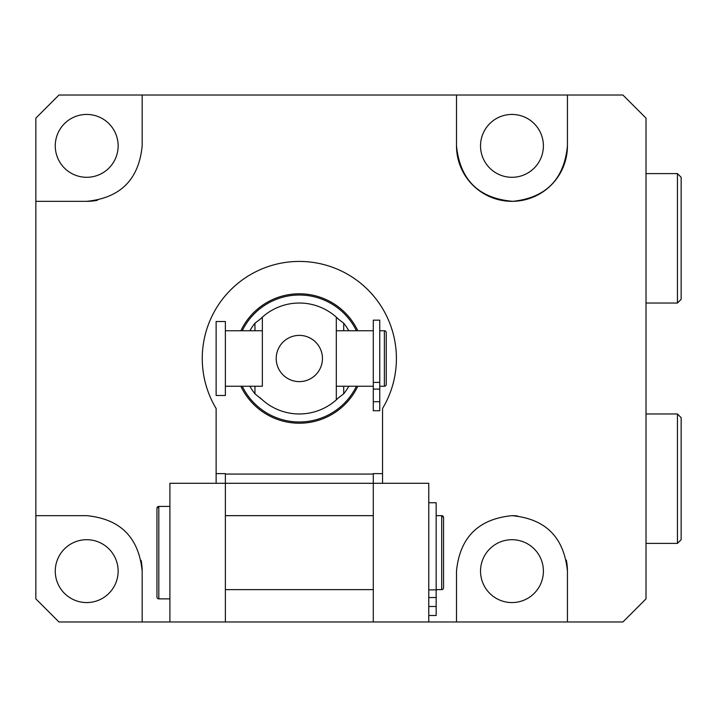 <?xml version="1.0" encoding="UTF-8"?>
<svg xmlns="http://www.w3.org/2000/svg" width="717" height="717" viewBox="0 0 717 717"><rect width="100%" height="100%" fill="white"/><g stroke="black" fill="none" stroke-linecap="round" stroke-linejoin="round"><path stroke-width="1.08" d="M517.45 515.935A55.469 55.469 0 0 0 511.965 515.666C545.556 518.785 564.046 537.275 567.434 571.135A55.469 55.469 0 0 0 566.331 560.12M511.965 539.704A31.431 31.431 0 0 0 480.533 571.135A31.431 31.431 0 0 0 511.965 602.567A31.431 31.431 0 0 0 543.396 571.135A31.431 31.431 0 0 0 511.965 539.704M86.694 539.704A31.431 31.431 0 0 0 55.263 571.135A31.431 31.431 0 0 0 86.694 602.567A31.431 31.431 0 0 0 118.135 571.135A31.431 31.431 0 0 0 86.694 539.704M511.965 177.296A31.431 31.431 0 0 1 480.533 145.865A31.431 31.431 0 0 1 511.965 114.433A31.431 31.431 0 0 1 543.396 145.865A31.431 31.431 0 0 1 511.965 177.296M86.694 177.296A31.431 31.431 0 0 1 55.263 145.865A31.431 31.431 0 0 1 86.694 114.433A31.431 31.431 0 0 1 118.135 145.865A31.431 31.431 0 0 1 86.694 177.296M382.537 473.623L373.288 473.623L373.288 483.303L225.371 483.303L225.371 473.623L216.131 473.623L216.131 408.502A97.073 97.073 0 0 1 362.166 284.506A97.073 97.073 0 0 1 382.537 408.502L382.537 483.303M567.434 621.98L456.496 621.98L456.496 571.135L456.496 621.98L169.902 621.98L169.902 483.303L225.371 483.303L225.371 621.98L142.163 621.98L142.163 571.135L142.163 621.98L58.964 621.98L35.85 598.865L35.85 201.334L86.694 201.334L35.85 201.334L35.85 118.126L58.964 95.02L456.496 95.02L456.496 145.865L456.496 95.02L622.903 95.02L646.017 118.126L646.017 598.865L622.903 621.98L567.434 621.98L567.434 571.135M456.496 571.135C459.821 537.481 478.311 518.991 511.965 515.666M567.434 95.02L567.434 145.865C564.162 179.304 545.96 197.793 512.852 201.325C478.786 198.475 460 179.985 456.496 145.865A55.469 55.469 0 0 0 511.965 201.334A55.469 55.469 0 0 0 567.434 145.865M142.163 145.865L142.163 95.02L142.163 145.865C138.883 179.492 120.393 197.982 86.694 201.334A55.469 55.469 0 0 0 97.44 200.285M86.694 515.666L35.85 515.666L86.694 515.666C120.322 518.947 138.811 537.436 142.163 571.135A55.469 55.469 0 0 0 141.115 560.398M216.131 473.623L216.131 483.303M373.288 621.98L373.288 483.303L428.766 483.303L428.766 621.98L373.288 621.98M379.759 386.239L384.384 386.239A1.846 1.846 0 0 0 386.239 384.384L386.239 332.616A1.846 1.846 0 0 0 384.384 330.761L379.759 330.761M216.131 395.479L216.131 321.521L225.371 321.521L225.371 395.479L216.131 395.479M373.288 330.761L336.309 330.761L336.309 386.239L373.288 386.239M225.371 386.239L262.35 386.239L262.35 330.761L225.371 330.761M240.858 330.761A64.718 64.718 0 0 1 357.801 330.761M336.309 330.761L336.309 317.156A55.469 55.469 0 0 1 338.496 319.217L343.712 323.188A56.706 56.706 0 0 1 348.794 330.761M249.866 330.761A56.706 56.706 0 0 1 254.956 323.188L260.163 319.217A55.469 55.469 0 0 1 262.35 317.156L262.35 330.761M276.215 358.5A23.114 23.114 0 0 0 299.33 381.614A23.114 23.114 0 0 0 322.444 358.5A23.114 23.114 0 0 0 299.33 335.386A23.114 23.114 0 0 0 276.215 358.5M262.35 386.239L262.35 317.156A55.469 55.469 0 0 1 336.309 317.156L336.309 399.844A55.469 55.469 0 0 1 262.35 399.844L254.956 393.803A56.706 56.706 0 0 1 249.866 386.239M348.794 386.239A56.706 56.706 0 0 1 343.712 393.803L338.496 397.783A55.469 55.469 0 0 1 336.309 399.844L336.309 386.239M260.163 319.217L262.35 317.156M336.309 317.156L338.496 319.217M262.35 399.844A55.469 55.469 0 0 1 260.163 397.783M338.496 397.783L336.309 399.844M357.801 386.239A64.718 64.718 0 0 1 240.858 386.239A64.718 64.718 0 0 0 357.801 386.239M379.759 320.158L379.759 410.733L373.288 410.733L373.288 320.158L379.759 320.158M158.807 506.417A1.846 1.846 -0 0 0 156.96 508.263L156.96 597.019L156.96 508.272L158.807 506.417L169.902 506.417L158.807 506.417L158.807 598.865A1.846 1.846 180 0 1 156.96 597.019A1.846 1.846 180 0 0 158.807 598.865L169.902 598.865L158.807 598.865M441.708 589.625L436.16 589.625L441.708 589.625A1.846 1.846 -0 0 0 443.554 587.77L443.554 517.513L443.554 587.77A1.846 1.846 -0 0 1 441.708 589.625L436.16 589.625L441.708 589.625L441.708 515.657A1.846 1.846 180 0 1 443.554 517.513L443.554 587.779M225.371 589.625L373.288 589.625L225.371 589.625M225.371 515.657L373.288 515.657L225.371 515.657M441.708 515.657L436.16 515.657L441.708 515.657L443.554 517.513M436.16 615.509L428.766 615.509L436.16 615.509L428.766 615.509L436.16 615.509L428.766 615.509L436.16 615.509L428.766 615.509L436.16 615.509L436.16 606.483L428.766 606.483M428.766 502.742L436.16 502.742L436.16 606.483M677.448 413.969L681.15 417.67L681.15 539.704L677.448 543.396L677.448 413.969L646.017 413.969M681.15 505.368L681.15 451.997M646.017 303.031L677.448 303.031L677.448 173.604L681.15 177.296L681.15 299.33L681.15 238.313M681.15 224.968L681.15 211.632M225.371 474.062L373.288 474.062M384.384 386.239L384.384 330.761M356.43 330.761A63.472 63.472 0 0 0 242.238 330.761M242.238 386.239A63.472 63.472 0 0 0 356.43 386.239M343.712 323.188L343.712 330.761M343.712 386.239L343.712 393.803M254.956 393.803L254.956 386.239M254.956 330.761L254.956 323.188M379.759 382.394L373.288 382.394M379.759 389.089L373.288 389.089M379.759 401.708L373.288 401.708M436.16 589.876L428.766 589.876M436.16 597.539L428.766 597.539M677.448 543.396L646.017 543.396M677.448 173.604L646.017 173.604M677.448 303.031L681.15 299.33"/></g></svg>
